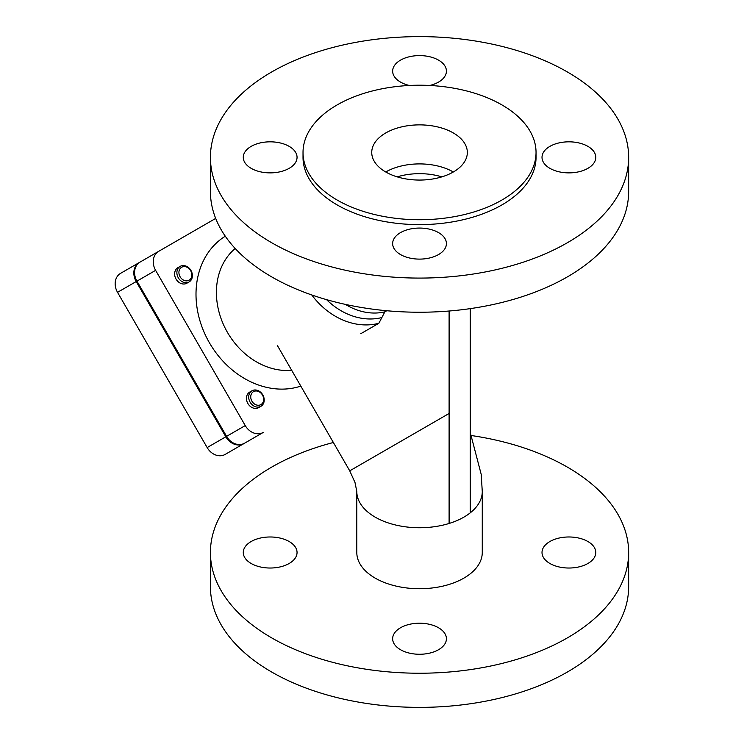 <?xml version="1.0" encoding="UTF-8"?>
<svg xmlns="http://www.w3.org/2000/svg" width="744" height="744" viewBox="0 0 744 744"><rect width="100%" height="100%" fill="white"/><g stroke="black" fill="none" stroke-linecap="round" stroke-linejoin="round"><path stroke-width="1.12" d="M386.768 310.741L384.853 311.848L378.863 323.268L360.784 333.703M449.106 523.46L449.106 311.02M253.472 391.651A7.468 6.101 -120 0 1 263.646 398.71A7.468 6.101 -120 0 1 254.494 403.992A7.468 6.101 -120 0 1 253.472 391.651M251.974 390.786L251.974 390.786A8.965 7.319 60 0 0 250.114 402.206A8.965 7.319 60 0 0 260.939 406.308L260.939 406.308A8.965 7.319 60 0 0 262.79 394.887A8.965 7.319 60 0 0 251.974 390.786L249.733 392.079A8.965 7.319 -120 0 0 247.873 403.499A8.965 7.319 -120 0 0 258.698 407.61L260.939 406.308L258.698 407.61M190.659 270.677A7.468 6.101 -120 0 1 185.972 280.851A7.468 6.101 -120 0 1 179.509 269.644A7.468 6.101 -120 0 1 190.659 270.677M190.976 270.491A8.965 7.319 60 0 0 180.15 266.389A8.965 7.319 60 0 0 178.3 277.81A8.965 7.319 60 0 0 189.115 281.911A8.965 7.319 60 0 0 190.976 270.491M189.115 281.911L186.874 283.204A8.965 7.319 -120 0 1 176.058 279.102A8.965 7.319 -120 0 1 177.909 267.682L180.15 266.389M215.686 218.42L140.049 262.093A14.936 12.192 60 0 0 136.952 281.13L226.576 436.356A14.936 12.192 60 0 0 244.609 443.192L263.274 432.413A14.936 12.192 -120 0 1 245.25 425.577L155.626 270.351A14.936 12.192 -120 0 1 158.723 251.314L140.049 262.093M244.609 443.192L243.855 443.629A14.936 12.192 -120 0 1 225.832 436.784L136.208 281.558A14.936 12.192 -120 0 1 139.305 262.52L120.63 273.308A14.936 12.192 60 0 0 117.533 292.336L207.157 447.562A14.936 12.192 60 0 0 225.19 454.407L243.855 443.629L225.19 454.407M140.039 262.102L120.63 273.308M470.236 308.63L470.236 512.858M471.445 435.547A209.12 120.733 180 0 1 628.652 552.504A209.12 120.733 180 0 1 567.402 637.868A209.12 120.733 180 0 1 339.506 664.039A209.12 120.733 180 0 1 210.422 552.504A209.12 120.733 180 0 1 271.662 467.13A209.12 120.733 180 0 1 333.368 442.494M438.542 627.759A26.886 15.522 180 0 1 446.419 638.733A26.886 15.522 180 0 1 419.532 654.264A26.886 15.522 180 0 1 392.646 638.733A26.886 15.522 180 0 1 409.247 624.393A26.886 15.522 180 0 1 438.542 627.759M289.174 563.478A26.886 15.522 180 0 1 259.879 566.844A26.886 15.522 180 0 1 243.279 552.504A26.886 15.522 180 0 1 270.165 536.982A26.886 15.522 180 0 1 297.051 552.504A26.886 15.522 180 0 1 289.174 563.478M549.89 541.52A26.886 15.522 180 0 1 579.195 538.163A26.886 15.522 180 0 1 595.786 552.504A26.886 15.522 180 0 1 568.9 568.025A26.886 15.522 180 0 1 542.013 552.504A26.886 15.522 180 0 1 549.89 541.52M628.652 552.504L628.652 586.653A209.12 120.733 180 0 1 567.402 672.018A209.12 120.733 180 0 1 339.506 698.188A209.12 120.733 180 0 1 210.422 586.653L210.422 552.504M628.652 157.347L628.652 191.496A209.12 120.733 180 0 1 567.402 276.87A209.12 120.733 180 0 1 339.506 303.041A209.12 120.733 180 0 1 210.422 191.496L210.422 157.347A209.12 120.733 180 0 1 271.662 71.982A209.12 120.733 180 0 1 499.559 45.812A209.12 120.733 180 0 1 628.652 157.347A209.12 120.733 180 0 1 567.402 242.721A209.12 120.733 180 0 1 339.506 268.891A209.12 120.733 180 0 1 210.422 157.347M385.736 171.985A47.802 27.593 180 0 1 453.329 171.985A47.802 27.593 180 0 1 401.239 177.965A47.802 27.593 180 0 1 371.74 152.474A47.802 27.593 180 0 1 385.736 132.962A47.802 27.593 180 0 1 437.825 126.973A47.802 27.593 180 0 1 467.334 152.474A47.802 27.593 180 0 1 453.329 171.985A47.802 27.593 180 0 0 385.736 171.985M587.918 168.33A26.886 15.522 180 0 1 558.614 171.697A26.886 15.522 180 0 1 542.013 157.347A26.886 15.522 180 0 1 549.89 146.373A26.886 15.522 180 0 1 579.195 143.006A26.886 15.522 180 0 1 595.786 157.347A26.886 15.522 180 0 1 587.918 168.33M409.302 85.467A26.886 15.522 180 0 1 400.523 82.091A26.886 15.522 180 0 1 392.646 71.117A26.886 15.522 180 0 1 409.247 56.776A26.886 15.522 180 0 1 438.542 60.134A26.886 15.522 180 0 1 446.419 71.117A26.886 15.522 180 0 1 429.772 85.467M251.156 146.373A26.886 15.522 180 0 1 280.451 143.006A26.886 15.522 180 0 1 297.051 157.347A26.886 15.522 180 0 1 289.174 168.33A26.886 15.522 180 0 1 259.879 171.697A26.886 15.522 180 0 1 243.279 157.347A26.886 15.522 180 0 1 251.156 146.373M400.523 254.569A26.886 15.522 180 0 1 392.646 243.586A26.886 15.522 180 0 1 409.247 229.245A26.886 15.522 180 0 1 438.542 232.612A26.886 15.522 180 0 1 446.419 243.586A26.886 15.522 180 0 1 429.827 257.926A26.886 15.522 180 0 1 400.523 254.569M536.043 152.474L536.043 157.347A116.51 67.267 180 0 1 501.921 204.916A116.51 67.267 180 0 1 374.948 219.499A116.51 67.267 180 0 1 303.022 157.347L303.022 152.474A116.51 67.267 180 0 1 337.153 104.913A116.51 67.267 180 0 1 464.117 90.331A116.51 67.267 180 0 1 536.043 152.474A116.51 67.267 180 0 1 501.921 200.034A116.51 67.267 180 0 1 374.948 214.616A116.51 67.267 180 0 1 303.022 152.474M356.804 491.524L356.804 552.504A62.738 36.224 0 0 0 375.171 578.116A62.738 36.224 0 0 0 443.545 585.965A62.738 36.224 0 0 0 482.27 552.504L482.27 491.524A62.738 36.224 0 0 1 443.545 524.985A62.738 36.224 0 0 1 375.171 517.136A62.738 36.224 0 0 1 356.804 491.524L355 482.503L349.736 470.84L449.106 413.469M311.773 294.968A69.452 56.711 60 0 0 378.863 323.268M381.858 317.558A66.095 53.968 -120 0 1 326.588 299.655M291.695 370.298A69.452 56.711 -120 0 1 227.441 332.363A69.452 56.711 -120 0 1 235.197 248.505M384.853 311.848A62.738 51.224 -120 0 1 345.365 304.38M225.283 236.201A84.398 68.904 60 0 0 209.417 342.779A84.398 68.904 60 0 0 300.818 386.108M117.533 292.336L136.208 281.558M225.832 436.784L207.157 447.562M136.952 281.13L155.626 270.351M245.25 425.577L226.576 436.356M397.184 176.867A47.802 27.593 180 0 1 441.889 176.867M349.736 470.84L277.317 345.402M470.236 432.441L481.21 474.402L482.27 491.524"/></g></svg>
